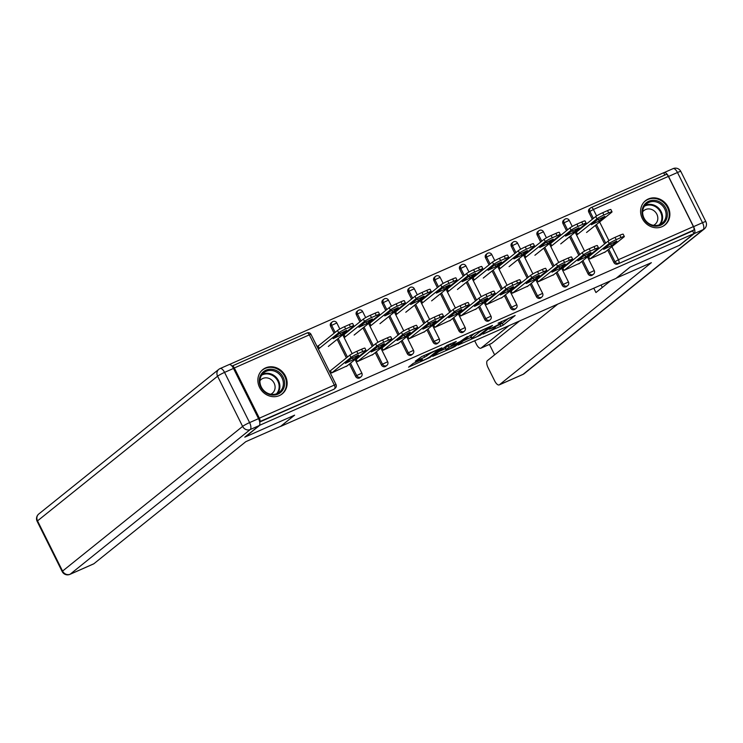 <?xml version="1.0" encoding="UTF-8"?>
<svg xmlns="http://www.w3.org/2000/svg" width="743" height="743" viewBox="0 0 743 743"><rect width="100%" height="100%" fill="white"/><g stroke="black" fill="none" stroke-linecap="round" stroke-linejoin="round"><path stroke-width="1.11" d="M482.987 334.136L503.206 325.137L515.159 315.478L498.116 323.196A6.26 0.632 153.5 0 1 501.618 322.091A6.26 0.632 153.5 0 1 501.209 322.592L500.225 323.381A6.26 0.632 153.5 0 1 492.925 327.366L489.089 329.223L492.005 328.1A6.26 0.632 153.5 0 1 495.507 327.004A6.26 0.632 153.5 0 1 495.098 327.496L494.114 328.295A6.26 0.632 153.5 0 1 486.814 332.279L482.987 334.136M279.405 395.573A15.547 14.024 51.2 0 0 282.238 393.855A15.547 14.024 51.2 0 0 284.513 374.444A15.547 14.024 51.2 0 0 265.604 367.896A15.547 14.024 51.2 0 0 262.771 369.624A15.547 14.024 51.2 0 0 260.496 389.035A15.547 14.024 51.2 0 0 279.405 395.573M662.134 226.661A15.547 14.024 51.2 0 0 664.966 224.943A15.547 14.024 51.2 0 0 667.242 205.532A15.547 14.024 51.2 0 0 648.333 198.985A15.547 14.024 51.2 0 0 645.5 200.703A15.547 14.024 51.2 0 0 643.224 220.114A15.547 14.024 51.2 0 0 662.134 226.661M413.182 363.429L408.548 367.153L430.002 357.439L441.955 347.78L421.69 356.594L415.272 361.209L424.578 357.244L428.841 354.402A5.229 0.529 153.5 0 1 433.968 351.523A5.229 0.529 153.5 0 1 437.868 350.148A5.229 0.529 153.5 0 1 437.534 350.566L429.751 356.826A5.229 0.529 153.5 0 1 424.624 359.705A5.229 0.529 153.5 0 1 420.724 361.079A5.229 0.529 153.5 0 1 421.058 360.661L422.479 359.463L421.392 359.807L413.182 363.429M693.99 233.59L679.325 245.376L629.999 267.146L615.938 278.439L280.557 426.454L294.618 415.161L245.283 436.94L259.948 425.154L693.99 233.59L692.662 230.934L693.73 230.07L617.674 264.025L692.662 230.934M458.115 345.04L480.535 335.139L492.488 325.48L469.938 335.53L458.115 345.04M452.989 347.538L432.723 356.343L446.961 345.439L456.258 341.474L451.335 345.486L452.301 345.291L460.028 341.65L467.384 336.523L455.273 346.294L452.989 347.538L452.766 347.083M591.307 207.52L666.044 174.54A2.991 1.254 66.2 0 1 666.165 174.466A2.991 1.254 66.2 0 1 668.375 176.397L693.405 226.606A2.991 1.254 66.2 0 1 693.73 230.07M664.809 175.069L663.648 172.738L229.346 364.516M259.623 421.69L259.688 421.634A2.991 1.254 -113.8 0 0 259.363 418.17L234.333 367.961A2.991 1.254 -113.8 0 0 232.122 366.03A2.991 1.254 -113.8 0 0 232.002 366.104L231.992 366.104M605.434 251.849L589.821 259.001L588.67 256.697M577.125 231.491L576.28 231.862L577.432 234.166L578.277 233.794M355.618 376.441L356.696 375.577A2.991 2.693 -128.8 0 0 360.504 377.138A2.991 2.693 51.2 0 0 361.042 376.812L359.974 377.667A2.991 2.693 -128.8 0 1 355.618 376.441L349.433 364.024M346.387 357.912L337.136 339.365M334.09 333.245L330.589 326.223A2.991 2.693 -128.8 0 1 331.202 322.806L332.27 321.942A2.991 2.693 51.2 0 0 331.657 325.369L330.589 326.223M259.363 418.17L334.35 385.069A2.991 1.254 -113.8 0 1 334.675 388.543A2.991 2.693 51.2 0 0 335.223 388.208L334.155 389.072A2.991 2.693 -128.8 0 1 333.607 389.397L259.688 421.634M259.697 422.024L333.607 389.397M617.674 264.025A2.991 2.693 -128.8 0 1 613.857 262.465L607.672 250.047M604.626 243.936L595.375 225.389M592.329 219.269L588.827 212.257A2.991 2.693 -128.8 0 1 589.44 208.829L590.509 207.966A2.991 2.693 51.2 0 0 589.896 211.393L588.827 212.257M344.706 334.062L343.87 334.434L345.021 336.746L345.857 336.375M373.023 354.42L357.402 361.581L356.25 359.278M407.266 353.64L408.344 352.786A2.991 2.693 -128.8 0 0 412.151 354.346A2.991 2.693 51.2 0 0 412.69 354.012L411.622 354.875A2.991 2.693 -128.8 0 1 407.266 353.64L401.081 341.232M398.034 335.112L388.784 316.564M385.738 310.453L382.236 303.432A2.991 2.693 -128.8 0 1 382.849 300.005L383.917 299.15A2.991 2.693 51.2 0 0 383.304 302.568L382.236 303.432M396.353 311.271L395.517 311.642L396.669 313.945L397.505 313.574M424.671 331.629L409.049 338.789L407.898 336.477M458.914 330.849L459.991 329.985A2.991 2.693 -128.8 0 0 463.799 331.554A2.991 2.693 51.2 0 0 464.338 331.22L463.27 332.084A2.991 2.693 -128.8 0 1 458.914 330.849L452.728 318.431M449.682 312.32L440.432 293.773M437.386 287.662L433.884 280.64A2.991 2.693 -128.8 0 1 434.497 277.213L435.565 276.35A2.991 2.693 51.2 0 0 434.952 279.777L433.884 280.64M448.001 288.479L447.165 288.841L448.317 291.154L449.153 290.782M476.319 308.837L460.697 315.989L459.546 313.685M510.562 308.057L511.639 307.193A2.991 2.693 -128.8 0 0 515.447 308.754A2.991 2.693 51.2 0 0 515.995 308.429L514.918 309.283A2.991 2.693 -128.8 0 1 510.562 308.057L504.376 295.64M501.33 289.519L492.08 270.981M489.033 264.861L485.532 257.84A2.991 2.693 -128.8 0 1 486.145 254.412L487.213 253.558A2.991 2.693 51.2 0 0 486.6 256.985L485.532 257.84M499.649 265.678L498.813 266.05L499.965 268.353L500.801 267.991M527.967 286.036L512.345 293.197L511.193 290.894M562.21 285.256L563.287 284.402A2.991 2.693 -128.8 0 0 567.095 285.962A2.991 2.693 51.2 0 0 567.643 285.628L566.565 286.492A2.991 2.693 -128.8 0 1 562.21 285.256L556.024 272.848M552.978 266.728L543.727 248.181M540.681 242.069L537.18 235.048A2.991 2.693 -128.8 0 1 537.793 231.621L538.861 230.757A2.991 2.693 51.2 0 0 538.248 234.184L537.18 235.048M551.297 242.887L550.461 243.258L551.612 245.561L552.448 245.19M579.614 263.245L563.993 270.406L562.841 268.093M588.038 273.861L589.106 272.997A2.991 2.693 -128.8 0 0 592.914 274.566A2.991 2.693 51.2 0 0 593.462 274.232L592.394 275.096A2.991 2.693 -128.8 0 1 588.038 273.861L581.843 261.443M578.797 255.332L569.556 236.785M566.5 230.674L562.999 223.652A2.991 2.693 -128.8 0 1 563.612 220.225L564.68 219.361A2.991 2.693 51.2 0 0 564.076 222.789L562.999 223.652M553.786 274.641L538.173 281.801L537.022 279.489M525.477 254.282L524.632 254.654L525.784 256.957L526.629 256.586M536.39 296.652L537.458 295.798A2.991 2.693 -128.8 0 0 541.266 297.358A2.991 2.693 51.2 0 0 541.814 297.033L540.746 297.887A2.991 2.693 -128.8 0 1 536.39 296.652L530.196 284.244M527.149 278.123L517.908 259.586M514.853 253.465L511.351 246.444A2.991 2.693 -128.8 0 1 511.964 243.017L513.032 242.162A2.991 2.693 51.2 0 0 512.429 245.589L511.351 246.444M502.138 297.432L486.526 304.593L485.374 302.29M473.83 277.074L472.985 277.445L474.136 279.758L474.981 279.387M484.742 319.453L485.811 318.589A2.991 2.693 -128.8 0 0 489.618 320.159A2.991 2.693 51.2 0 0 490.166 319.824L489.098 320.688A2.991 2.693 -128.8 0 1 484.742 319.453L478.548 307.035M475.501 300.924L466.251 282.377M463.205 276.257L459.703 269.245A2.991 2.693 -128.8 0 1 460.316 265.818L461.384 264.954A2.991 2.693 51.2 0 0 460.781 268.381L459.703 269.245M450.49 320.233L434.878 327.384L433.726 325.081M422.182 299.875L421.337 300.246L422.488 302.55L423.334 302.178M433.095 342.244L434.163 341.381A2.991 2.693 -128.8 0 0 437.971 342.95A2.991 2.693 51.2 0 0 438.519 342.616L437.451 343.48A2.991 2.693 -128.8 0 1 433.095 342.244L426.9 329.836M423.854 323.716L414.603 305.169M411.557 299.058L408.056 292.036A2.991 2.693 -128.8 0 1 408.669 288.609L409.737 287.745A2.991 2.693 51.2 0 0 409.133 291.172L408.056 292.036M398.842 343.025L383.23 350.185L382.078 347.873M370.534 322.666L369.689 323.038L370.841 325.341L371.686 324.97M381.447 365.036L382.515 364.181A2.991 2.693 -128.8 0 0 386.323 365.742A2.991 2.693 51.2 0 0 386.871 365.417L385.803 366.271A2.991 2.693 -128.8 0 1 381.447 365.036L375.252 352.628M372.206 346.507L362.955 327.969M359.909 321.849L356.408 314.828A2.991 2.693 -128.8 0 1 357.021 311.401L358.089 310.546A2.991 2.693 51.2 0 0 357.485 313.973L356.408 314.828M347.195 365.816L331.582 372.977L330.431 370.673M318.886 345.458L318.041 345.829L319.193 348.142L320.038 347.77M495.34 326.679L502.324 323.363L508.825 318.134M463.437 340.758L470.969 337.433M477.387 336.43L489.368 327.217L486.331 328.397A6.26 0.632 153.5 0 0 479.031 332.381L471.935 338.084A6.26 0.632 153.5 0 0 471.536 338.576A6.26 0.632 153.5 0 0 475.037 337.471L477.387 336.43M471.536 338.576L470.653 336.802A6.26 0.632 153.5 0 1 471.053 336.3L475.195 332.975M445.428 348.708L438.166 351.913M446.357 349.479A5.229 0.529 153.5 0 0 446.023 349.897A5.229 0.529 153.5 0 0 449.924 348.532A5.229 0.529 153.5 0 0 455.05 345.644L457.79 343.442L456.824 343.628L449.097 347.278L446.357 349.479L445.475 347.705A5.229 0.529 153.5 0 0 445.141 348.123L446.023 349.897M445.475 347.705L450.518 344.25M599.257 220.977L604.839 216.371L596.926 220.095L591.344 224.711L599.257 220.977L598.347 219.166M586.552 232.485L611.647 212.312A5.981 0.604 153.5 0 0 612.037 211.839A5.981 0.604 153.5 0 0 608.693 212.888L603.892 215.006A5.981 0.604 153.5 0 0 596.917 218.813L595.765 216.51L576.392 232.076M576.596 235.141L596.917 218.813M608.693 212.888L607.542 210.585L602.74 212.702L603.892 215.006M607.542 210.585A5.981 0.604 -26.5 0 1 610.885 209.526L612.037 211.839M595.765 216.51A5.981 0.604 -26.5 0 1 602.74 212.702M588.818 256.632L608.062 241.169A5.981 0.604 -26.5 0 1 615.037 237.361L619.838 235.243A5.981 0.604 -26.5 0 1 623.182 234.194L624.334 236.497A5.981 0.604 153.5 0 0 620.99 237.556L619.838 235.243M624.334 236.497A5.981 0.604 153.5 0 1 623.944 236.971L604.709 252.434M589.97 258.935L609.214 243.472L608.062 241.169M615.037 237.361L616.188 239.673L620.99 237.556M616.839 241.391L611.554 245.645L603.641 249.369L609.223 244.753L616.662 241.048M616.188 239.673A5.981 0.604 153.5 0 0 609.214 243.472M655.112 200.415A13.448 12.139 -128.8 0 1 667.363 214.968A13.448 12.139 -128.8 0 1 654.277 226.086A13.448 12.139 -128.8 0 1 642.036 211.532A13.448 12.139 -128.8 0 1 655.112 200.415M653.979 225.408A12.455 11.238 51.2 0 0 662.162 223.234A12.455 11.238 51.2 0 0 665.394 210.585A12.455 11.238 51.2 0 0 654.75 201.632A12.455 11.238 51.2 0 0 646.559 203.814A12.455 11.238 51.2 0 0 643.336 216.454A12.455 11.238 51.2 0 0 653.979 225.408M653.45 225.324A8.87 8.006 51.2 0 0 655.029 224.358A8.87 8.006 51.2 0 0 657.332 215.359A8.87 8.006 51.2 0 0 649.754 208.987A8.87 8.006 51.2 0 0 643.921 210.538A8.87 8.006 51.2 0 0 642.639 211.866M663.155 226.151A15.445 13.941 51.2 0 0 664.372 225.296A15.445 13.941 51.2 0 0 668.375 209.619A15.445 13.941 51.2 0 0 655.177 198.511A15.445 13.941 51.2 0 0 645.026 201.214A15.445 13.941 51.2 0 0 643.921 202.217M261.211 374.268A13.448 12.139 -128.8 0 1 278.662 371.909A13.448 12.139 -128.8 0 1 282.73 390.075A13.448 12.139 -128.8 0 1 265.279 392.425A13.448 12.139 -128.8 0 1 261.211 374.268M281.597 389.759A12.455 11.238 51.2 0 0 279.192 374.082A12.455 11.238 51.2 0 0 263.839 372.726A12.455 11.238 51.2 0 0 261.675 375.122A12.455 11.238 51.2 0 0 264.081 390.79A12.455 11.238 51.2 0 0 279.433 392.146A12.455 11.238 51.2 0 0 281.597 389.759M270.731 394.245A8.87 8.006 51.2 0 0 272.3 393.279A8.87 8.006 51.2 0 0 273.842 391.58A8.87 8.006 51.2 0 0 272.133 380.416A8.87 8.006 51.2 0 0 261.192 379.45A8.87 8.006 51.2 0 0 259.911 380.787M280.427 395.072A15.445 13.941 51.2 0 0 281.643 394.208A15.445 13.941 51.2 0 0 284.328 391.245A15.445 13.941 51.2 0 0 281.337 371.806A15.445 13.941 51.2 0 0 262.298 370.135A15.445 13.941 51.2 0 0 261.192 371.129M616.421 278.049L651.37 262.678L499.426 384.763L523.1 374.314L703.157 229.643L694.213 233.59L679.826 245.153L630.166 267.071L616.439 278.096M509.001 325.638L481.12 348.04L491.708 343.359A5.981 2.508 66.2 0 1 491.476 343.507A5.981 2.508 66.2 0 1 491.207 343.591M474.684 340.777L476.458 344.334A5.981 2.508 -113.8 0 0 480.879 348.188A5.981 2.508 -113.8 0 0 481.12 348.04M668.533 176.444L693.572 226.652L702.506 222.705L677.477 172.497L668.533 176.444A5.981 2.508 -113.8 0 0 664.112 172.59A5.981 2.508 -113.8 0 0 663.87 172.738L663.713 172.868M557.714 304.138L487.399 360.634A5.981 2.508 -113.8 0 0 488.04 367.571L494.764 381.057A5.981 2.508 -113.8 0 0 499.185 384.911A5.981 2.508 -113.8 0 0 499.426 384.763M489.423 344.418L494.615 354.838M593.787 288.219L595.951 292.547L610.551 280.817M694.213 233.59A5.981 2.508 -113.8 0 0 693.572 226.652M519.598 320.957L491.708 343.359M601.068 284.996L602.294 287.448M258.536 418.653L233.497 368.444L224.562 372.392L249.592 422.6L258.536 418.653A5.981 2.508 66.2 0 1 259.177 425.59L244.791 437.153L294.451 415.235L280.733 426.259L245.803 441.676L93.859 563.761A5.981 2.508 66.2 0 1 93.618 563.909A5.981 2.508 66.2 0 1 93.349 563.993M228.835 364.739A5.981 2.508 66.2 0 1 229.076 364.59A5.981 2.508 66.2 0 1 233.497 368.444M573.429 232.383L579.011 227.767L571.107 231.491L565.525 236.107L573.429 232.383L572.528 230.562M560.724 243.88L585.828 223.708A5.981 0.604 153.5 0 0 586.208 223.234A5.981 0.604 153.5 0 0 582.865 224.284L578.063 226.411A5.981 0.604 153.5 0 0 571.098 230.209L569.946 227.906L550.572 243.472M550.777 246.537L571.098 230.209M582.865 224.284L581.723 221.981L576.921 224.098L578.063 226.411M581.723 221.981A5.981 0.604 -26.5 0 1 585.057 220.931L586.208 223.234M569.946 227.906A5.981 0.604 -26.5 0 1 576.921 224.098M547.61 243.778L553.191 239.162L545.278 242.887L539.697 247.503L547.61 243.778L546.699 241.958M534.904 255.276L559.999 235.104A5.981 0.604 153.5 0 0 560.389 234.63A5.981 0.604 153.5 0 0 557.046 235.689L552.244 237.806A5.981 0.604 153.5 0 0 545.269 241.605L544.117 239.302L524.744 254.868M524.948 257.932L545.269 241.605M557.046 235.689L555.894 233.376L551.092 235.494L552.244 237.806M555.894 233.376A5.981 0.604 -26.5 0 1 559.238 232.327L560.389 234.63M544.117 239.302A5.981 0.604 -26.5 0 1 551.092 235.494M521.781 255.174L527.363 250.558L519.459 254.282L513.877 258.898L521.781 255.174L520.88 253.363M509.076 266.672L534.18 246.509A5.981 0.604 153.5 0 0 534.561 246.026A5.981 0.604 153.5 0 0 531.217 247.085L526.415 249.202A5.981 0.604 153.5 0 0 519.45 253.01L518.298 250.697L498.925 266.273M499.129 269.328L519.45 253.01M531.217 247.085L530.075 244.772L525.273 246.899L526.415 249.202M530.075 244.772A5.981 0.604 -26.5 0 1 533.409 243.723L534.561 246.026M518.298 250.697A5.981 0.604 -26.5 0 1 525.273 246.899M495.962 266.57L501.544 261.954L493.631 265.688L488.049 270.294L495.962 266.57L495.052 264.759M483.256 278.068L508.351 257.905A5.981 0.604 153.5 0 0 508.741 257.422A5.981 0.604 153.5 0 0 505.398 258.48L500.596 260.598A5.981 0.604 153.5 0 0 493.621 264.406L492.47 262.093L473.096 277.668M473.3 280.733L493.621 264.406M505.398 258.48L504.246 256.177L499.445 258.295L500.596 260.598M504.246 256.177A5.981 0.604 -26.5 0 1 507.59 255.118L508.741 257.422M492.47 262.093A5.981 0.604 -26.5 0 1 499.445 258.295M470.133 277.966L475.715 273.359L467.811 277.083L462.23 281.69L470.133 277.966L469.232 276.155M457.428 289.464L482.532 269.3A5.981 0.604 153.5 0 0 482.913 268.827A5.981 0.604 153.5 0 0 479.569 269.876L474.768 271.994A5.981 0.604 153.5 0 0 467.802 275.802L466.65 273.498L447.277 289.064M447.481 292.129L467.802 275.802M479.569 269.876L478.418 267.573L473.625 269.69L474.768 271.994M478.418 267.573A5.981 0.604 -26.5 0 1 481.761 266.514L482.913 268.827M466.65 273.498A5.981 0.604 -26.5 0 1 473.625 269.69M562.999 268.028L582.243 252.564A5.981 0.604 -26.5 0 1 589.218 248.766L594.01 246.639A5.981 0.604 -26.5 0 1 597.353 245.589L598.505 247.893A5.981 0.604 153.5 0 0 595.162 248.951L594.01 246.639M598.505 247.893A5.981 0.604 153.5 0 1 598.124 248.366L578.881 263.83M564.151 270.331L583.385 254.877L582.243 252.564M589.218 248.766L590.36 251.069L595.162 248.951M591.019 252.796L585.725 257.041L577.822 260.765L583.404 256.149L590.843 252.444M590.36 251.069A5.981 0.604 153.5 0 0 583.385 254.877M537.17 279.424L556.414 263.96A5.981 0.604 -26.5 0 1 563.389 260.161L568.191 258.044A5.981 0.604 -26.5 0 1 571.534 256.985L572.686 259.288A5.981 0.604 153.5 0 0 569.342 260.347L568.191 258.044M572.686 259.288A5.981 0.604 153.5 0 1 572.296 259.771L553.061 275.226M538.322 281.727L557.566 266.273L556.414 263.96M563.389 260.161L564.541 262.465L569.342 260.347M565.191 264.192L559.906 268.437L551.993 272.161L557.575 267.554L565.014 263.839M564.541 262.465A5.981 0.604 153.5 0 0 557.566 266.273M511.351 290.819L530.595 275.365A5.981 0.604 -26.5 0 1 537.57 271.557L542.362 269.44A5.981 0.604 -26.5 0 1 545.706 268.381L546.857 270.693A5.981 0.604 153.5 0 0 543.514 271.743L542.362 269.44M546.857 270.693A5.981 0.604 153.5 0 1 546.476 271.167L527.233 286.622M512.503 293.132L531.737 277.668L530.595 275.365M537.57 271.557L538.712 273.861L543.514 271.743M539.372 275.588L534.078 279.832L526.174 283.557L531.756 278.95L539.195 275.235M538.712 273.861A5.981 0.604 153.5 0 0 531.737 277.668M485.523 302.215L504.766 286.761A5.981 0.604 -26.5 0 1 511.741 282.953L516.543 280.835A5.981 0.604 -26.5 0 1 519.886 279.777L521.038 282.089A5.981 0.604 153.5 0 0 517.695 283.139L516.543 280.835M521.038 282.089A5.981 0.604 153.5 0 1 520.648 282.563L501.404 298.027M486.674 304.528L505.918 289.064L504.766 286.761M511.741 282.953L512.893 285.256L517.695 283.139M513.543 286.984L508.258 291.237L500.345 294.962L505.927 290.346L513.367 286.631M512.893 285.256A5.981 0.604 153.5 0 0 505.918 289.064M459.703 313.62L478.947 298.157A5.981 0.604 -26.5 0 1 485.922 294.349L490.714 292.231A5.981 0.604 -26.5 0 1 494.058 291.182L495.21 293.485A5.981 0.604 153.5 0 0 491.866 294.534L490.714 292.231M495.21 293.485A5.981 0.604 153.5 0 1 494.829 293.959L475.585 309.422M460.855 315.924L480.089 300.46L478.947 298.157M485.922 294.349L487.064 296.661L491.866 294.534M487.724 298.38L482.43 302.633L474.526 306.357L480.108 301.742L487.547 298.036M487.064 296.661A5.981 0.604 153.5 0 0 480.089 300.46M444.314 289.371L449.896 284.755L441.983 288.479L436.401 293.095L444.314 289.371L443.404 287.55M431.609 300.869L456.704 280.696A5.981 0.604 153.5 0 0 457.094 280.222A5.981 0.604 153.5 0 0 453.75 281.272L448.948 283.389A5.981 0.604 153.5 0 0 441.974 287.197L440.822 284.894L421.448 300.46M421.652 303.525L441.974 287.197M453.75 281.272L452.598 278.969L447.797 281.086L448.948 283.389M452.598 278.969A5.981 0.604 -26.5 0 1 455.942 277.91L457.094 280.222M440.822 284.894A5.981 0.604 -26.5 0 1 447.797 281.086M433.875 325.016L453.119 309.552A5.981 0.604 -26.5 0 1 460.093 305.744L464.895 303.627A5.981 0.604 -26.5 0 1 468.239 302.577L469.39 304.881A5.981 0.604 153.5 0 0 466.047 305.94L464.895 303.627M469.39 304.881A5.981 0.604 153.5 0 1 469 305.354L449.756 320.818M435.026 327.319L454.27 311.856L453.119 309.552M460.093 305.744L461.245 308.057L466.047 305.94M461.895 309.775L456.611 314.029L448.698 317.753L454.279 313.137L461.719 309.432M461.245 308.057A5.981 0.604 153.5 0 0 454.27 311.856M418.485 300.766L424.067 296.151L416.164 299.875L410.582 304.491L418.485 300.766L417.585 298.946M405.78 312.264L430.884 292.092A5.981 0.604 153.5 0 0 431.265 291.618A5.981 0.604 153.5 0 0 427.922 292.668L423.12 294.795A5.981 0.604 153.5 0 0 416.145 298.593L415.003 296.29L395.629 311.856M395.833 314.921L416.145 298.593M427.922 292.668L426.77 290.364L421.978 292.482L423.12 294.795M426.77 290.364A5.981 0.604 -26.5 0 1 430.113 289.315L431.265 291.618M415.003 296.29A5.981 0.604 -26.5 0 1 421.978 292.482M408.056 336.412L427.299 320.948A5.981 0.604 -26.5 0 1 434.265 317.15L439.067 315.023A5.981 0.604 -26.5 0 1 442.41 313.973L443.562 316.277A5.981 0.604 153.5 0 0 440.218 317.335L439.067 315.023M443.562 316.277A5.981 0.604 153.5 0 1 443.181 316.759L423.937 332.214M409.207 338.715L428.442 323.261L427.299 320.948M434.265 317.15L435.417 319.453L440.218 317.335M436.076 321.18L430.782 325.425L422.878 329.149L428.46 324.533L435.9 320.827M435.417 319.453A5.981 0.604 153.5 0 0 428.442 323.261M392.666 312.162L398.248 307.546L390.335 311.271L384.753 315.886L392.666 312.162L391.756 310.342M379.961 323.66L405.056 303.488A5.981 0.604 153.5 0 0 405.446 303.014A5.981 0.604 153.5 0 0 402.102 304.073L397.301 306.19A5.981 0.604 153.5 0 0 390.326 309.998L389.174 307.686L369.8 323.251M370.005 326.316L390.326 309.998M402.102 304.073L400.951 301.76L396.149 303.878L397.301 306.19M400.951 301.76A5.981 0.604 -26.5 0 1 404.294 300.711L405.446 303.014M389.174 307.686A5.981 0.604 -26.5 0 1 396.149 303.878M382.227 347.808L401.471 332.353A5.981 0.604 -26.5 0 1 408.446 328.545L413.247 326.428A5.981 0.604 -26.5 0 1 416.591 325.369L417.742 327.682A5.981 0.604 153.5 0 0 414.399 328.731L413.247 326.428M417.742 327.682A5.981 0.604 153.5 0 1 417.352 328.155L398.109 343.61M383.379 350.111L402.622 334.656L401.471 332.353M408.446 328.545L409.597 330.849L414.399 328.731M410.247 332.576L404.963 336.82L397.05 340.545L402.632 335.938L410.071 332.223M409.597 330.849A5.981 0.604 153.5 0 0 402.622 334.656M366.838 323.558L372.419 318.942L364.516 322.666L358.934 327.282L366.838 323.558L365.937 321.747M354.132 335.056L379.236 314.893A5.981 0.604 153.5 0 0 379.617 314.41A5.981 0.604 153.5 0 0 376.274 315.469L371.472 317.586A5.981 0.604 153.5 0 0 364.497 321.394L363.355 319.081L343.981 334.656M344.185 337.712L364.497 321.394M376.274 315.469L375.122 313.165L370.33 315.283L371.472 317.586M375.122 313.165A5.981 0.604 -26.5 0 1 378.466 312.106L379.617 314.41M363.355 319.081A5.981 0.604 -26.5 0 1 370.33 315.283M356.408 359.203L375.652 343.749A5.981 0.604 -26.5 0 1 382.617 339.941L387.419 337.824A5.981 0.604 -26.5 0 1 390.762 336.765L391.914 339.077A5.981 0.604 153.5 0 0 388.57 340.127L387.419 337.824M391.914 339.077A5.981 0.604 153.5 0 1 391.533 339.551L372.289 355.015M357.559 361.516L376.794 346.052L375.652 343.749M382.617 339.941L383.769 342.244L388.57 340.127M384.419 343.972L379.134 348.216L371.231 351.95L376.812 347.334L384.252 343.619M383.769 342.244A5.981 0.604 153.5 0 0 376.794 346.052M341.018 334.954L346.6 330.347L338.687 334.071L333.105 338.678L341.018 334.954L340.108 333.143M328.313 346.452L353.408 326.288A5.981 0.604 153.5 0 0 353.798 325.815A5.981 0.604 153.5 0 0 350.455 326.864L345.653 328.982A5.981 0.604 153.5 0 0 338.678 332.79L337.526 330.486L318.153 346.052M318.357 349.117L338.678 332.79M350.455 326.864L349.303 324.561L344.501 326.679L345.653 328.982M349.303 324.561A5.981 0.604 -26.5 0 1 352.646 323.502L353.798 325.815M337.526 330.486A5.981 0.604 -26.5 0 1 344.501 326.679M330.579 370.608L349.823 355.145A5.981 0.604 -26.5 0 1 356.798 351.337L361.6 349.219A5.981 0.604 -26.5 0 1 364.943 348.17L366.085 350.473A5.981 0.604 153.5 0 0 362.751 351.523L361.6 349.219M366.085 350.473A5.981 0.604 153.5 0 1 365.705 350.947L346.461 366.41M331.731 372.912L350.975 357.448L349.823 355.145M356.798 351.337L357.95 353.64L362.751 351.523M358.6 355.368L353.315 359.621L345.402 363.346L350.984 358.73L358.423 355.024M357.95 353.64A5.981 0.604 153.5 0 0 350.975 357.448M668.375 176.397L593.388 209.489L596.592 215.925M599.61 221.981L608.889 240.583M611.907 246.648L618.417 259.697L693.405 226.606M666.165 174.466L591.177 207.566A2.991 2.991 0 0 0 590.509 207.966A2.991 2.693 51.2 0 1 591.056 207.631A2.991 1.254 66.2 0 1 591.177 207.566A2.991 1.254 66.2 0 1 593.388 209.489L589.896 211.393L593.397 218.414M613.857 262.465L618.417 259.697A2.991 1.254 66.2 0 1 618.743 263.171A2.991 2.693 -128.8 0 1 614.935 261.601L608.74 249.193M335.223 388.208A2.991 2.991 0 0 0 336.022 384.549L334.35 385.069L309.32 334.861L234.333 367.961M232.253 365.993L306.989 333.003A2.991 1.254 -113.8 0 1 307.11 332.938L232.122 366.03M309.32 334.861A2.991 1.254 -113.8 0 0 307.11 332.938A2.991 2.991 0 0 1 310.992 334.331L309.32 334.861M605.694 243.072L596.443 224.525M582.921 260.589L589.106 272.997L594.261 270.573L587.462 256.929M567.578 229.81L564.076 222.789L569.231 220.365A2.991 2.991 0 0 0 564.68 219.361A2.991 2.693 51.2 0 1 565.228 219.036M579.865 254.468L570.624 235.921M567.643 285.628A2.991 2.991 0 0 0 568.441 281.969L563.287 284.402L557.092 271.984M554.046 265.864L544.795 247.326M541.749 241.206L538.248 234.184L543.412 231.76A2.991 2.991 0 0 0 538.861 230.757A2.991 2.693 51.2 0 1 539.409 230.432M541.814 297.033A2.991 2.991 0 0 0 542.613 293.364L537.458 295.798L531.273 283.38M528.217 277.269L518.976 258.722M515.93 252.601L512.429 245.589L517.583 243.156A2.991 2.991 0 0 0 513.032 242.162A2.991 2.693 51.2 0 1 513.58 241.828M515.995 308.429A2.991 2.991 0 0 0 516.794 304.76L511.639 307.193L505.444 294.776M502.398 288.665L493.148 270.118M490.101 264.006L486.6 256.985L491.764 254.552A2.991 2.991 0 0 0 487.213 253.558A2.991 2.693 51.2 0 1 487.761 253.224M490.166 319.824A2.991 2.991 0 0 0 490.965 316.156L485.811 318.589L479.625 306.181M476.569 300.061L467.328 281.513M464.273 275.402L460.781 268.381L465.935 265.948A2.991 2.991 0 0 0 461.384 264.954A2.991 2.693 51.2 0 1 461.932 264.619M464.338 331.22A2.991 2.991 0 0 0 465.146 327.561L459.991 329.985L453.797 317.577M450.75 311.456L441.5 292.909M438.454 286.798L434.952 279.777L440.116 277.343A2.991 2.991 0 0 0 435.565 276.35A2.991 2.693 51.2 0 1 436.113 276.024M438.519 342.616A2.991 2.991 0 0 0 439.317 338.957L434.163 341.381L427.977 328.973M424.922 322.852L415.681 304.314M412.625 298.194L409.133 291.172L414.288 288.748A2.991 2.991 0 0 0 409.737 287.745A2.991 2.693 51.2 0 1 410.285 287.42M412.69 354.012A2.991 2.991 0 0 0 413.498 350.352L408.344 352.786L402.149 340.368M399.102 334.257L389.852 315.71M386.806 309.59L383.304 302.568L388.459 300.144A2.991 2.991 0 0 0 383.917 299.15A2.991 2.693 51.2 0 1 384.465 298.816M386.871 365.417A2.991 2.991 0 0 0 387.67 361.748L382.515 364.181L376.329 351.764M373.274 345.653L364.033 327.106M360.977 320.985L357.485 313.973L362.64 311.54A2.991 2.991 0 0 0 358.089 310.546A2.991 2.693 51.2 0 1 358.637 310.212M361.042 376.812A2.991 2.991 0 0 0 361.85 373.144L356.696 375.577L350.501 363.16M347.455 357.049L338.204 338.502M335.158 332.39L331.657 325.369L336.811 322.936A2.991 2.991 0 0 0 332.27 321.942A2.991 2.693 51.2 0 1 332.818 321.608M502.324 323.363L503.206 325.137M500.039 324.607L500.921 326.381M480.247 334.554L480.535 335.139M478.585 331.48L479.031 332.381M471.053 336.3L471.935 338.084M450.527 343.86L451.335 345.486M454.976 345.699L455.273 346.294M450.499 344.26L451.382 346.034M448.215 345.504L449.097 347.278M420.77 360.076L421.058 360.661M428.451 353.612L428.841 354.402M426.166 354.615L426.853 355.999M423.789 355.665L424.578 357.244M429.714 356.854L430.002 357.439M611.554 245.645L610.644 243.825M644.97 205.412A12.455 11.238 -128.8 0 1 651.258 204.436A12.455 11.238 -128.8 0 1 661.446 212.238A12.455 11.238 -128.8 0 1 660.267 224.442M659.264 224.86A12.046 10.866 51.2 0 0 660.889 212.925A12.046 10.866 51.2 0 0 650.914 205.096A12.046 10.866 51.2 0 0 644.339 206.294M262.251 374.323A12.455 11.238 -128.8 0 1 276.563 377.788A12.455 11.238 -128.8 0 1 278.114 392.564A12.455 11.238 -128.8 0 1 277.538 393.353M276.535 393.781A12.046 10.866 51.2 0 0 277.455 392.583A12.046 10.866 51.2 0 0 275.755 378.066A12.046 10.866 51.2 0 0 261.62 375.206M499.185 384.911L522.858 374.463A5.981 5.981 0 0 0 524.196 373.655A5.981 5.396 51.2 0 1 523.1 374.314A5.981 2.508 66.2 0 1 522.858 374.463A5.981 2.508 66.2 0 1 522.589 374.546M672.814 168.791A5.981 2.508 66.2 0 1 673.056 168.642A5.981 2.508 66.2 0 1 677.477 172.497A5.981 0.604 153.5 0 1 680.82 171.447A5.981 5.981 0 0 0 673.056 168.642L664.112 172.59M704.243 228.983A5.981 5.981 0 0 0 705.85 221.655A5.981 0.604 -26.5 0 0 702.506 222.705A5.981 2.508 66.2 0 1 703.157 229.643A5.981 5.396 51.2 0 0 704.243 228.983L524.196 373.655M259.177 425.59L250.242 429.538L70.186 574.209A5.981 5.396 51.2 0 1 62.57 571.079L242.617 426.408L217.588 376.199L37.531 520.871L62.57 571.079A5.981 0.604 153.5 0 0 62.18 571.553L37.15 521.345A5.981 0.604 -26.5 0 1 37.531 520.871A5.981 5.396 51.2 0 1 38.757 514.017A5.981 5.981 0 0 0 37.15 521.345M93.618 563.909L69.944 574.358A5.981 2.508 -113.8 0 0 70.186 574.209L93.859 563.761M250.242 429.538A5.981 2.508 -113.8 0 0 249.592 422.6A5.981 0.604 -26.5 0 0 242.617 426.408A5.981 5.396 51.2 0 0 250.242 429.538M219.9 368.686A5.981 5.396 51.2 0 0 218.804 369.345A5.981 5.396 51.2 0 0 217.588 376.199A5.981 0.604 153.5 0 1 224.562 372.392A5.981 2.508 -113.8 0 0 220.142 368.537A5.981 2.508 -113.8 0 0 219.9 368.686M585.725 257.041L584.825 255.23M559.906 268.437L558.996 266.626M534.078 279.832L533.177 278.021M508.258 291.237L507.348 289.417M482.43 302.633L481.529 300.813M456.611 314.029L455.7 312.209M430.782 325.425L429.881 323.614M404.963 336.82L404.053 335.009M379.134 348.216L378.233 346.405M353.315 359.621L352.405 357.801M593.462 274.232A2.991 2.991 0 0 0 594.261 270.573M584.555 251.097L575.166 232.271M572.259 226.429L569.231 220.365M568.441 281.969L561.643 268.334M558.727 262.493L549.346 243.667M546.439 237.834L543.412 231.76M542.613 293.364L535.814 279.73M532.907 273.888L523.518 255.063M520.611 249.23L517.583 243.156M516.794 304.76L509.995 291.126M507.079 285.284L497.699 266.468M494.782 260.626L491.764 254.552M490.965 316.156L484.167 302.522M481.26 296.68L471.87 277.863M468.963 272.022L465.935 265.948M465.146 327.561L458.347 313.917M455.431 308.085L446.051 289.259M443.134 283.417L440.116 277.343M439.317 338.957L432.519 325.313M429.612 319.481L420.222 300.655M417.315 294.813L414.288 288.748M413.498 350.352L406.7 336.718M403.783 330.876L394.403 312.051M391.487 306.218L388.459 300.144M387.67 361.748L380.871 348.114M377.964 342.272L368.574 323.456M365.667 317.614L362.64 311.54M361.85 373.144L355.052 359.51M352.136 353.668L342.755 334.852M339.839 329.01L336.811 322.936M336.022 384.549L310.992 334.331M495.163 326.316L495.507 327.004M501.302 321.459L501.618 322.091M450.36 343.935L451.205 345.634M420.324 360.271L420.724 361.079M437.59 349.572L437.868 350.148M645.026 201.214L644.32 201.78M664.372 225.296L663.666 225.853M281.643 394.208L280.947 394.774M262.298 370.135L261.601 370.692M680.82 171.447L705.85 221.655M480.879 348.188L491.476 343.507M62.18 571.553A5.981 5.981 0 0 0 69.944 574.358M229.076 364.59L220.142 368.537A5.981 5.981 0 0 0 218.804 369.345L38.757 514.017"/></g></svg>
